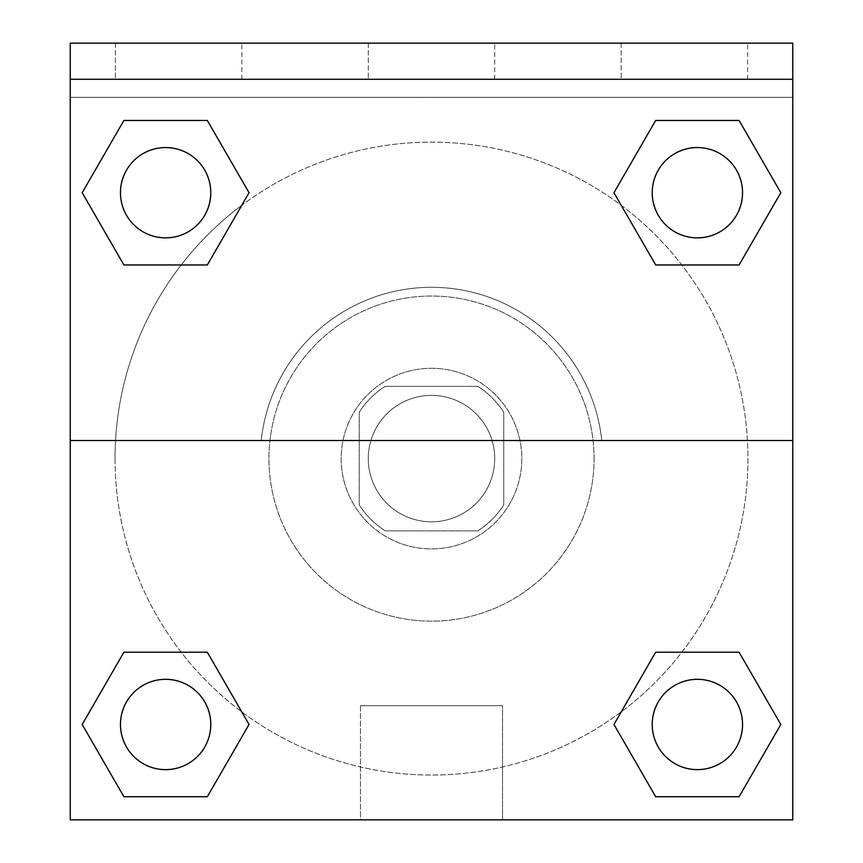 <?xml version="1.0" encoding="UTF-8"?>
<svg xmlns="http://www.w3.org/2000/svg" width="863" height="863" viewBox="0 0 863 863"><rect width="100%" height="100%" fill="white"/><g stroke="black" fill="none" stroke-linecap="round" stroke-linejoin="round"><path stroke-width="0.65" stroke-dasharray="4.32 3.24" d="M494.715 458.598A63.215 63.215 0 0 0 399.893 403.841A63.215 63.215 0 0 0 399.893 513.345A63.215 63.215 0 0 0 494.715 458.598A63.215 63.215 0 0 0 399.893 403.841A63.215 63.215 0 0 0 399.893 513.345A63.215 63.215 0 0 0 494.715 458.598M477.843 530.842L385.157 530.842A85.836 85.836 0 0 1 359.245 504.931L359.245 412.255A85.836 85.836 0 0 1 385.157 386.344L477.843 386.344A85.836 85.836 0 0 1 503.755 412.255L503.755 504.931A85.836 85.836 0 0 1 477.843 530.842L385.157 530.842A85.836 85.836 0 0 1 359.245 504.931L359.245 412.255A85.836 85.836 0 0 1 385.157 386.344L477.843 386.344A85.836 85.836 0 0 1 503.755 412.255L503.755 504.931A85.836 85.836 0 0 1 477.843 530.842M431.5 368.285A90.313 90.313 0 0 1 509.709 503.755A90.313 90.313 0 0 1 353.291 503.755A90.313 90.313 0 0 1 431.5 368.285A90.313 90.313 0 0 0 341.187 458.598A90.313 90.313 0 0 0 431.5 548.911A90.313 90.313 0 0 0 521.813 458.598A90.313 90.313 0 0 0 431.5 368.285M594.068 458.598A162.568 162.568 0 0 0 350.216 317.811A162.568 162.568 0 0 0 350.216 599.375A162.568 162.568 0 0 0 594.068 458.598A162.568 162.568 0 0 0 350.216 317.811A162.568 162.568 0 0 0 350.216 599.375A162.568 162.568 0 0 0 594.068 458.598M70.248 440.529L261.219 440.529L70.248 440.529L70.248 43.15L70.248 97.336L792.752 97.336L792.752 819.85L70.248 819.85L70.248 440.529L601.781 440.529A171.23 171.23 0 0 0 261.219 440.529A171.23 171.23 0 0 1 601.781 440.529L792.752 440.529L792.752 819.85L70.248 819.85L70.248 97.336L792.752 97.336L792.752 819.85L70.248 819.85L70.248 97.336L792.752 97.336L792.752 43.15L70.248 43.15L70.248 97.336L792.752 97.336L792.752 43.15L70.248 43.15L792.752 43.15L792.752 79.277L70.248 79.277M681.802 652.223L739.095 652.223L780.81 724.478L739.095 652.223L681.802 652.223L739.095 652.223L780.81 724.478L739.095 796.732L655.675 796.732L613.96 724.478L621.241 711.867M207.325 652.223L249.04 724.478L207.325 652.223L249.04 724.478L207.325 796.732L249.04 724.478L207.325 652.223L249.04 724.478L207.325 796.732L123.905 796.732L82.19 724.478L123.905 652.223L181.198 652.223M792.752 512.795L792.73 603.108L792.752 512.795M792.752 440.529L792.752 79.277M742.536 724.478A45.156 45.156 0 0 0 674.801 685.373A45.156 45.156 0 0 0 674.801 763.582A45.156 45.156 0 0 0 742.536 724.478A45.156 45.156 0 0 1 697.38 769.634A45.156 45.156 0 0 1 652.223 724.478A45.156 45.156 0 0 1 697.38 679.321A45.156 45.156 0 0 1 742.536 724.478A45.156 45.156 0 0 0 674.801 685.373A45.156 45.156 0 0 0 674.801 763.582A45.156 45.156 0 0 0 742.536 724.478A45.156 45.156 0 0 0 674.801 685.373A45.156 45.156 0 0 0 674.801 763.582A45.156 45.156 0 0 0 742.536 724.478A45.156 45.156 0 0 0 674.801 685.373A45.156 45.156 0 0 0 674.801 763.582A45.156 45.156 0 0 0 742.536 724.478M742.536 192.708A45.156 45.156 0 0 0 674.801 153.603A45.156 45.156 0 0 0 674.801 231.813A45.156 45.156 0 0 0 742.536 192.708A45.156 45.156 0 0 0 674.801 153.603A45.156 45.156 0 0 0 674.801 231.813A45.156 45.156 0 0 0 742.536 192.708A45.156 45.156 0 0 0 674.801 153.603A45.156 45.156 0 0 0 674.801 231.813A45.156 45.156 0 0 0 742.536 192.708A45.156 45.156 0 0 0 674.801 153.603A45.156 45.156 0 0 0 674.801 231.813A45.156 45.156 0 0 0 742.536 192.708A45.156 45.156 0 0 0 674.801 153.603A45.156 45.156 0 0 0 674.801 231.813A45.156 45.156 0 0 0 742.536 192.708M210.777 192.708A45.156 45.156 0 0 0 143.042 153.603A45.156 45.156 0 0 0 143.042 231.813A45.156 45.156 0 0 0 210.777 192.708A45.156 45.156 0 0 0 143.042 153.603A45.156 45.156 0 0 0 143.042 231.813A45.156 45.156 0 0 0 210.777 192.708A45.156 45.156 0 0 0 143.042 153.603A45.156 45.156 0 0 0 143.042 231.813A45.156 45.156 0 0 0 210.777 192.708A45.156 45.156 0 0 0 143.042 153.603A45.156 45.156 0 0 0 143.042 231.813A45.156 45.156 0 0 0 210.777 192.708A45.156 45.156 0 0 0 143.042 153.603A45.156 45.156 0 0 0 143.042 231.813A45.156 45.156 0 0 0 210.777 192.708M210.777 724.478A45.156 45.156 0 0 0 143.042 685.373A45.156 45.156 0 0 0 143.042 763.582A45.156 45.156 0 0 0 210.777 724.478A45.156 45.156 0 0 0 143.042 685.373A45.156 45.156 0 0 0 143.042 763.582A45.156 45.156 0 0 0 210.777 724.478A45.156 45.156 0 0 0 143.042 685.373A45.156 45.156 0 0 0 143.042 763.582A45.156 45.156 0 0 0 210.777 724.478A45.156 45.156 0 0 0 143.042 685.373A45.156 45.156 0 0 0 143.042 763.582A45.156 45.156 0 0 0 210.777 724.478A45.156 45.156 0 0 0 143.042 685.373A45.156 45.156 0 0 0 143.042 763.582A45.156 45.156 0 0 0 210.777 724.478M115.038 458.598A316.462 316.462 0 0 0 431.5 775.05A316.462 316.462 0 0 0 747.962 458.598A316.462 316.462 0 0 0 431.5 142.136A316.462 316.462 0 0 0 115.038 458.598M431.5 97.336L386.344 97.336L431.5 97.368M360.464 819.85L502.536 819.85L360.464 819.85L360.464 705.697L502.536 705.697L360.464 705.697L502.536 705.697L360.464 705.697L360.464 819.85L502.536 819.85L360.464 819.85M70.248 603.108L70.27 512.795L70.248 603.108M621.155 43.15L747.595 43.15L621.155 43.15L747.595 43.15L621.155 43.15L621.155 79.277L747.595 79.277L621.155 79.277L747.595 79.277L621.155 79.277L621.155 43.15M115.405 43.15L241.845 43.15L115.405 43.15L241.845 43.15L115.405 43.15L115.405 79.277L241.845 79.277L115.405 79.277L241.845 79.277L115.405 79.277L115.405 43.15M368.285 43.15L494.715 43.15L368.285 43.15L494.715 43.15L368.285 43.15L368.285 79.277L494.715 79.277L368.285 79.277L494.715 79.277L368.285 79.277L368.285 43.15M181.198 264.963L123.905 264.963L82.19 192.708L123.905 264.963L181.198 264.963L123.905 264.963L82.19 192.708L123.905 120.464L207.325 120.464L249.04 192.708L241.759 205.318A316.462 316.462 0 0 0 289.892 741.608A316.462 316.462 0 0 0 747.962 458.598A316.462 316.462 0 0 0 241.759 205.318M655.675 264.963L613.96 192.708L655.675 264.963L613.96 192.708L655.675 264.963L613.96 192.708L655.675 120.464L739.095 120.464L780.81 192.708L739.095 264.963L681.802 264.963M82.19 724.478L123.905 796.732L207.325 796.732L249.04 724.478L207.325 796.732L123.905 796.732L82.19 724.478L123.905 796.732L82.19 724.478L123.905 652.223M780.81 724.478L739.095 796.732L780.81 724.478L739.095 652.223L780.81 724.478L739.095 796.732L655.675 796.732L613.96 724.478L655.675 796.732L613.96 724.478L655.675 652.223M613.96 192.708L655.675 120.464L613.96 192.708L655.675 120.464L739.095 120.464L780.81 192.708L739.095 120.464L780.81 192.708L739.095 264.963M82.19 192.708L123.905 120.464L82.19 192.708L123.905 264.963L82.19 192.708L123.905 120.464L207.325 120.464L249.04 192.708L207.325 120.464L249.04 192.708L207.325 264.963M747.595 79.277L747.595 43.15L747.595 79.277M241.845 79.277L241.845 43.15L241.845 79.277M739.095 796.732L655.675 796.732L613.96 724.478M655.675 120.464L739.095 120.464L780.81 192.708M123.905 120.464L207.325 120.464L249.04 192.708M502.536 819.85L502.536 705.697L502.536 819.85M494.715 79.277L494.715 43.15L494.715 79.277"/><path stroke-width="1.29" d="M621.241 711.867L655.675 652.223L681.802 652.223L655.675 652.223L613.96 724.478L655.675 652.223L739.095 652.223L655.675 652.223L739.095 652.223L780.81 724.478L739.095 796.732L780.81 724.478M123.905 652.223L207.325 652.223L123.905 652.223L82.19 724.478L123.905 652.223L207.325 652.223L249.04 724.478L207.325 796.732L123.905 796.732L207.325 796.732L123.905 796.732L82.19 724.478M241.759 205.318L207.325 264.963L181.198 264.963L207.325 264.963L249.04 192.708L207.325 264.963L123.905 264.963L207.325 264.963L123.905 264.963L82.19 192.708L123.905 120.464L82.19 192.708M739.095 264.963L655.675 264.963L739.095 264.963L780.81 192.708L739.095 264.963L655.675 264.963L613.96 192.708L655.675 120.464L613.96 192.708M792.752 79.277L792.752 43.15L70.248 43.15L70.248 79.277L792.752 79.277L792.752 819.85L70.248 819.85L70.248 79.277M739.095 796.732L655.675 796.732L739.095 796.732L655.675 796.732L613.96 724.478M70.248 440.529L792.752 440.529M655.675 120.464L739.095 120.464L655.675 120.464L739.095 120.464L780.81 192.708M123.905 120.464L207.325 120.464L123.905 120.464L207.325 120.464L249.04 192.708M742.536 724.478A45.156 45.156 0 0 0 674.801 685.373A45.156 45.156 0 0 0 674.801 763.582A45.156 45.156 0 0 0 742.536 724.478M210.777 724.478A45.156 45.156 0 0 0 143.042 685.373A45.156 45.156 0 0 0 143.042 763.582A45.156 45.156 0 0 0 210.777 724.478M742.536 192.708A45.156 45.156 0 0 0 674.801 153.603A45.156 45.156 0 0 0 674.801 231.813A45.156 45.156 0 0 0 742.536 192.708M210.777 192.708A45.156 45.156 0 0 0 143.042 153.603A45.156 45.156 0 0 0 143.042 231.813A45.156 45.156 0 0 0 210.777 192.708M655.675 652.223L681.802 652.223M181.198 652.223L207.325 652.223M681.802 264.963L655.675 264.963M207.325 264.963L181.198 264.963"/></g></svg>
